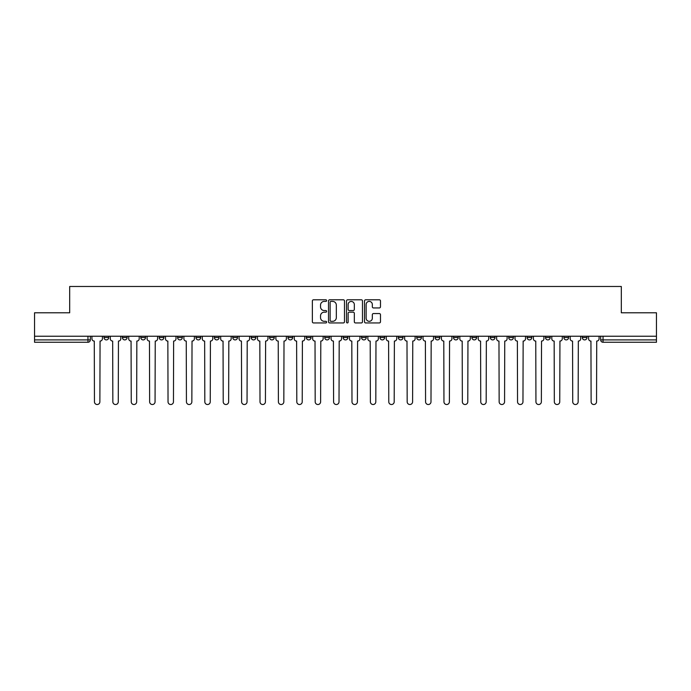 <?xml version="1.0" encoding="UTF-8"?>
<svg xmlns="http://www.w3.org/2000/svg" width="691" height="691" viewBox="0 0 691 691"><rect width="100%" height="100%" fill="white"/><g stroke="black" fill="none" stroke-linecap="round" stroke-linejoin="round"><path stroke-width="1.04" d="M326.636 300.602A0.812 0.812 0 0 0 325.824 299.79L313.524 299.79A1.157 1.157 0 0 0 312.367 300.948L312.367 321.781A1.157 1.157 0 0 0 313.524 322.939L325.824 322.939A0.812 0.812 0 0 0 326.636 322.127A0.812 0.812 0 0 0 325.824 321.315L324.234 321.315A3.705 3.705 0 0 1 320.529 317.61L320.529 315.873A3.705 3.705 0 0 1 324.234 312.177L325.824 312.177A0.812 0.812 0 0 0 326.636 311.365A0.812 0.812 0 0 0 325.824 310.553L324.234 310.553A3.705 3.705 0 0 1 320.529 306.847L320.529 305.111A3.705 3.705 0 0 1 324.234 301.406L325.824 301.406A0.812 0.812 0 0 0 326.636 300.602M582.28 336.241L582.28 337.536L586.996 337.536A2.358 2.358 0 0 1 584.638 339.903A2.358 2.358 0 0 1 582.28 337.536L582.28 336.241M471.91 336.241L471.91 337.536L476.626 337.536A2.358 2.358 0 0 1 474.268 339.903A2.358 2.358 0 0 1 471.91 337.536L471.91 336.241M453.512 336.241L453.512 337.536L458.228 337.536A2.358 2.358 0 0 1 455.87 339.903A2.358 2.358 0 0 1 453.512 337.536L453.512 336.241M435.114 336.241L435.114 337.536L439.839 337.536A2.358 2.358 0 0 1 437.472 339.903A2.358 2.358 0 0 1 435.114 337.536L435.114 336.241M398.327 336.241L398.327 337.536L403.043 337.536A2.358 2.358 0 0 1 400.685 339.903A2.358 2.358 0 0 1 398.327 337.536L398.327 336.241M361.54 337.536L361.54 336.241L361.54 337.536A2.358 2.358 0 0 0 363.898 339.903A2.358 2.358 0 0 1 361.54 337.536L366.256 337.536A2.358 2.358 0 0 1 363.898 339.903A2.358 2.358 0 0 0 366.256 337.536L366.256 336.241L366.256 337.536M343.142 337.536L343.142 336.241L343.142 337.536A2.358 2.358 0 0 0 345.5 339.903A2.358 2.358 0 0 1 343.142 337.536L347.858 337.536A2.358 2.358 0 0 1 345.5 339.903M324.744 337.536L324.744 336.241L324.744 337.536A2.358 2.358 0 0 0 327.102 339.903A2.358 2.358 0 0 1 324.744 337.536L329.46 337.536A2.358 2.358 0 0 1 327.102 339.903A2.358 2.358 0 0 0 329.46 337.536L329.46 336.241L329.46 337.536M306.355 336.241L306.355 337.536L311.071 337.536A2.358 2.358 0 0 1 308.713 339.903A2.358 2.358 0 0 1 306.355 337.536L306.355 336.241M287.957 336.241L287.957 337.536L292.673 337.536A2.358 2.358 0 0 1 290.315 339.903A2.358 2.358 0 0 1 287.957 337.536L287.957 336.241M269.559 336.241L269.559 337.536L274.275 337.536A2.358 2.358 0 0 1 271.917 339.903A2.358 2.358 0 0 1 269.559 337.536L269.559 336.241M251.161 337.536L251.161 336.241L251.161 337.536A2.358 2.358 0 0 0 253.528 339.903A2.358 2.358 0 0 1 251.161 337.536L255.886 337.536A2.358 2.358 0 0 1 253.528 339.903M214.374 337.536L214.374 336.241L214.374 337.536A2.358 2.358 0 0 0 216.732 339.903A2.358 2.358 0 0 1 214.374 337.536L219.09 337.536A2.358 2.358 0 0 1 216.732 339.903A2.358 2.358 0 0 0 219.09 337.536L219.09 336.241L219.09 337.536M195.976 337.536L195.976 336.241L195.976 337.536A2.358 2.358 0 0 0 198.334 339.903A2.358 2.358 0 0 1 195.976 337.536L200.692 337.536A2.358 2.358 0 0 1 198.334 339.903A2.358 2.358 0 0 0 200.692 337.536L200.692 336.241L200.692 337.536M177.587 337.536L177.587 336.241L177.587 337.536A2.358 2.358 0 0 0 179.945 339.903A2.358 2.358 0 0 1 177.587 337.536L182.303 337.536A2.358 2.358 0 0 1 179.945 339.903A2.358 2.358 0 0 0 182.303 337.536L182.303 336.241L182.303 337.536M159.189 337.536L159.189 336.241L159.189 337.536A2.358 2.358 0 0 0 161.547 339.903A2.358 2.358 0 0 1 159.189 337.536L163.905 337.536A2.358 2.358 0 0 1 161.547 339.903M140.791 337.536L140.791 336.241L140.791 337.536A2.358 2.358 0 0 0 143.149 339.903A2.358 2.358 0 0 1 140.791 337.536L145.507 337.536A2.358 2.358 0 0 1 143.149 339.903A2.358 2.358 0 0 0 145.507 337.536L145.507 336.241L145.507 337.536M122.402 337.536L122.402 336.241L122.402 337.536A2.358 2.358 0 0 0 124.76 339.903A2.358 2.358 0 0 1 122.402 337.536L127.118 337.536A2.358 2.358 0 0 1 124.76 339.903A2.358 2.358 0 0 0 127.118 337.536L127.118 336.241L127.118 337.536M379.324 307.944A1.157 1.157 0 0 0 380.482 306.787L380.482 300.948A1.157 1.157 0 0 0 379.324 299.79L365.669 299.79A1.157 1.157 0 0 0 364.511 300.948L364.511 321.781A1.157 1.157 0 0 0 365.669 322.939L379.324 322.939A1.157 1.157 0 0 0 380.482 321.781L380.482 314.716A1.157 1.157 0 0 0 379.324 313.559L373.486 313.559A1.157 1.157 0 0 0 372.328 314.716L372.328 318.223A3.092 3.092 0 0 1 369.227 321.315A3.092 3.092 0 0 1 366.135 318.223L366.135 304.506A3.092 3.092 0 0 1 369.227 301.406A3.092 3.092 0 0 1 372.328 304.506L372.328 306.787A1.157 1.157 0 0 0 373.486 307.944L379.324 307.944M34.55 336.241L34.55 312.781L69.687 312.781L69.687 286.48L621.313 286.48L621.313 312.781L656.45 312.781L656.45 336.241L34.55 336.241L34.55 339.903L90.322 339.903L90.322 336.241M344.489 300.948A1.157 1.157 0 0 0 343.332 299.79L329.676 299.79A1.157 1.157 0 0 0 328.519 300.948L328.519 321.781A1.157 1.157 0 0 0 329.676 322.939L343.332 322.939A1.157 1.157 0 0 0 344.489 321.781L344.489 300.948M347.668 299.79L361.324 299.79A1.157 1.157 0 0 1 362.481 300.948L362.481 321.781A1.157 1.157 0 0 1 361.324 322.939L355.485 322.939A1.157 1.157 0 0 1 354.328 321.781L354.328 313.334A1.157 1.157 0 0 0 353.17 312.177L349.292 312.177A1.157 1.157 0 0 0 348.134 313.334L348.134 322.127A0.812 0.812 0 0 1 347.323 322.939A0.812 0.812 0 0 1 346.511 322.127L346.511 300.948A1.157 1.157 0 0 1 347.668 299.79M600.678 336.241L600.678 339.903L656.45 339.903L656.45 342.261L603.036 342.261A2.358 2.358 0 0 1 600.678 339.903L600.678 336.241M656.45 336.241L656.45 339.903M90.322 339.903A2.358 2.358 0 0 1 87.964 342.261L34.55 342.261L34.55 339.903M586.996 336.241L586.996 337.536L586.996 336.241M568.598 336.241L568.598 337.536A2.358 2.358 0 0 1 566.24 339.903A2.358 2.358 0 0 1 563.882 337.536L568.598 337.536M563.882 336.241L563.882 337.536M550.209 336.241L550.209 337.536A2.358 2.358 0 0 1 547.851 339.903A2.358 2.358 0 0 1 545.493 337.536L550.209 337.536M545.493 336.241L545.493 337.536M531.811 336.241L531.811 337.536A2.358 2.358 0 0 1 529.453 339.903A2.358 2.358 0 0 1 527.095 337.536L531.811 337.536M527.095 336.241L527.095 337.536M513.413 336.241L513.413 337.536A2.358 2.358 0 0 1 511.055 339.903A2.358 2.358 0 0 1 508.697 337.536L513.413 337.536M508.697 336.241L508.697 337.536M495.024 336.241L495.024 337.536A2.358 2.358 0 0 1 492.666 339.903A2.358 2.358 0 0 1 490.308 337.536L495.024 337.536M490.308 336.241L490.308 337.536M476.626 336.241L476.626 337.536A2.358 2.358 0 0 1 474.268 339.903M458.228 336.241L458.228 337.536M439.839 337.536L439.839 336.241L439.839 337.536A2.358 2.358 0 0 1 437.472 339.903M421.441 336.241L421.441 337.536A2.358 2.358 0 0 1 419.083 339.903A2.358 2.358 0 0 1 416.725 337.536A2.358 2.358 0 0 0 419.083 339.903A2.358 2.358 0 0 0 421.441 337.536L416.725 337.536L416.725 336.241M403.043 337.536L403.043 336.241L403.043 337.536A2.358 2.358 0 0 1 400.685 339.903M384.645 336.241L384.645 337.536A2.358 2.358 0 0 1 382.287 339.903A2.358 2.358 0 0 1 379.929 337.536A2.358 2.358 0 0 0 382.287 339.903M379.929 336.241L379.929 337.536L384.645 337.536M347.858 336.241L347.858 337.536L347.858 336.241M311.071 337.536L311.071 336.241L311.071 337.536A2.358 2.358 0 0 1 308.713 339.903M292.673 337.536L292.673 336.241L292.673 337.536A2.358 2.358 0 0 1 290.315 339.903M274.275 337.536L274.275 336.241L274.275 337.536A2.358 2.358 0 0 1 271.917 339.903M255.886 336.241L255.886 337.536L255.886 336.241M237.488 337.536L237.488 336.241L237.488 337.536A2.358 2.358 0 0 1 235.13 339.903A2.358 2.358 0 0 1 232.772 337.536L237.488 337.536A2.358 2.358 0 0 1 235.13 339.903M232.772 336.241L232.772 337.536M163.905 336.241L163.905 337.536L163.905 336.241M108.72 336.241L108.72 337.536A2.358 2.358 0 0 1 106.362 339.903A2.358 2.358 0 0 1 104.004 337.536A2.358 2.358 0 0 0 106.362 339.903A2.358 2.358 0 0 0 108.72 337.536L108.72 336.241M104.004 336.241L104.004 337.536L108.72 337.536M330.946 301.406A0.812 0.812 0 0 0 330.134 302.217L330.134 320.503A0.812 0.812 0 0 0 330.946 321.315L332.621 321.315A3.705 3.705 0 0 0 336.327 317.61L336.327 305.111A3.705 3.705 0 0 0 332.621 301.406L330.946 301.406M354.328 304.567A3.092 3.092 0 0 0 351.227 301.466A3.092 3.092 0 0 0 348.134 304.567L348.134 309.395A1.157 1.157 0 0 0 349.292 310.553L353.17 310.553A1.157 1.157 0 0 0 354.328 309.395L354.328 304.567M91.92 336.241L91.92 338.72A2.358 2.358 0 0 0 94.278 341.078L94.451 401.808A2.712 2.712 0 0 0 97.163 404.52A2.712 2.712 0 0 0 99.875 401.808L100.057 341.078A2.358 2.358 0 0 0 102.415 338.72L102.415 336.241M110.31 336.241L110.31 338.72A2.358 2.358 0 0 0 112.668 341.078L112.849 401.808A2.712 2.712 0 0 0 115.561 404.52A2.712 2.712 0 0 0 118.273 401.808L118.446 341.078A2.358 2.358 0 0 0 120.804 338.72L120.804 336.241M128.707 336.241L128.707 338.72A2.358 2.358 0 0 0 131.065 341.078L131.247 401.808A2.712 2.712 0 0 0 133.959 404.52A2.712 2.712 0 0 0 136.671 401.808L136.844 341.078A2.358 2.358 0 0 0 139.202 338.72L139.202 336.241M147.105 336.241L147.105 338.72A2.358 2.358 0 0 0 149.463 341.078L149.636 401.808A2.712 2.712 0 0 0 152.348 404.52A2.712 2.712 0 0 0 155.06 401.808L155.242 341.078A2.358 2.358 0 0 0 157.6 338.72L157.6 336.241M165.494 336.241L165.494 338.72A2.358 2.358 0 0 0 167.853 341.078L168.034 401.808A2.712 2.712 0 0 0 170.746 404.52A2.712 2.712 0 0 0 173.458 401.808L173.631 341.078A2.358 2.358 0 0 0 175.989 338.72L175.989 336.241M183.892 336.241L183.892 338.72A2.358 2.358 0 0 0 186.25 341.078L186.432 401.808A2.712 2.712 0 0 0 189.144 404.52A2.712 2.712 0 0 0 191.856 401.808L192.029 341.078A2.358 2.358 0 0 0 194.387 338.72L194.387 336.241M202.29 336.241L202.29 338.72A2.358 2.358 0 0 0 204.648 341.078L204.821 401.808A2.712 2.712 0 0 0 207.533 404.52A2.712 2.712 0 0 0 210.245 401.808L210.427 341.078A2.358 2.358 0 0 0 212.785 338.72L212.785 336.241M220.679 336.241L220.679 338.72A2.358 2.358 0 0 0 223.046 341.078L223.219 401.808A2.712 2.712 0 0 0 225.931 404.52A2.712 2.712 0 0 0 228.643 401.808L228.816 341.078A2.358 2.358 0 0 0 231.183 338.72L231.183 336.241M239.077 336.241L239.077 338.72A2.358 2.358 0 0 0 241.435 341.078L241.617 401.808A2.712 2.712 0 0 0 244.329 404.52A2.712 2.712 0 0 0 247.041 401.808L247.214 341.078A2.358 2.358 0 0 0 249.572 338.72L249.572 336.241M257.475 336.241L257.475 338.72A2.358 2.358 0 0 0 259.833 341.078L260.006 401.808A2.712 2.712 0 0 0 262.718 404.52A2.712 2.712 0 0 0 265.43 401.808L265.612 341.078A2.358 2.358 0 0 0 267.97 338.72L267.97 336.241M275.873 336.241L275.873 338.72A2.358 2.358 0 0 0 278.231 341.078L278.404 401.808A2.712 2.712 0 0 0 281.116 404.52A2.712 2.712 0 0 0 283.828 401.808L284.01 341.078A2.358 2.358 0 0 0 286.368 338.72L286.368 336.241M294.262 336.241L294.262 338.72A2.358 2.358 0 0 0 296.62 341.078L296.802 401.808A2.712 2.712 0 0 0 299.514 404.52A2.712 2.712 0 0 0 302.226 401.808L302.399 341.078A2.358 2.358 0 0 0 304.757 338.72L304.757 336.241M312.66 336.241L312.66 338.72A2.358 2.358 0 0 0 315.018 341.078L315.191 401.808A2.712 2.712 0 0 0 317.903 404.52A2.712 2.712 0 0 0 320.615 401.808L320.797 341.078A2.358 2.358 0 0 0 323.155 338.72L323.155 336.241M331.058 336.241L331.058 338.72A2.358 2.358 0 0 0 333.416 341.078L333.589 401.808A2.712 2.712 0 0 0 336.301 404.52A2.712 2.712 0 0 0 339.013 401.808L339.195 341.078A2.358 2.358 0 0 0 341.553 338.72L341.553 336.241M349.447 336.241L349.447 338.72A2.358 2.358 0 0 0 351.805 341.078L351.987 401.808A2.712 2.712 0 0 0 354.699 404.52A2.712 2.712 0 0 0 357.411 401.808L357.584 341.078A2.358 2.358 0 0 0 359.942 338.72L359.942 336.241M367.845 336.241L367.845 338.72A2.358 2.358 0 0 0 370.203 341.078L370.385 401.808A2.712 2.712 0 0 0 373.097 404.52A2.712 2.712 0 0 0 375.809 401.808L375.982 341.078A2.358 2.358 0 0 0 378.34 338.72L378.34 336.241M386.243 336.241L386.243 338.72A2.358 2.358 0 0 0 388.601 341.078L388.774 401.808A2.712 2.712 0 0 0 391.486 404.52A2.712 2.712 0 0 0 394.198 401.808L394.38 341.078A2.358 2.358 0 0 0 396.738 338.72L396.738 336.241M404.632 336.241L404.632 338.72A2.358 2.358 0 0 0 406.99 341.078L407.172 401.808A2.712 2.712 0 0 0 409.884 404.52A2.712 2.712 0 0 0 412.596 401.808L412.769 341.078A2.358 2.358 0 0 0 415.127 338.72L415.127 336.241M423.03 336.241L423.03 338.72A2.358 2.358 0 0 0 425.388 341.078L425.57 401.808A2.712 2.712 0 0 0 428.282 404.52A2.712 2.712 0 0 0 430.994 401.808L431.167 341.078A2.358 2.358 0 0 0 433.525 338.72L433.525 336.241M441.428 336.241L441.428 338.72A2.358 2.358 0 0 0 443.786 341.078L443.959 401.808A2.712 2.712 0 0 0 446.671 404.52A2.712 2.712 0 0 0 449.383 401.808L449.565 341.078A2.358 2.358 0 0 0 451.923 338.72L451.923 336.241M459.817 336.241L459.817 338.72A2.358 2.358 0 0 0 462.184 341.078L462.357 401.808A2.712 2.712 0 0 0 465.069 404.52A2.712 2.712 0 0 0 467.781 401.808L467.954 341.078A2.358 2.358 0 0 0 470.321 338.72L470.321 336.241M478.215 336.241L478.215 338.72A2.358 2.358 0 0 0 480.573 341.078L480.755 401.808A2.712 2.712 0 0 0 483.467 404.52A2.712 2.712 0 0 0 486.179 401.808L486.352 341.078A2.358 2.358 0 0 0 488.71 338.72L488.71 336.241M496.613 336.241L496.613 338.72A2.358 2.358 0 0 0 498.971 341.078L499.144 401.808A2.712 2.712 0 0 0 501.856 404.52A2.712 2.712 0 0 0 504.568 401.808L504.75 341.078A2.358 2.358 0 0 0 507.108 338.72L507.108 336.241M515.011 336.241L515.011 338.72A2.358 2.358 0 0 0 517.369 341.078L517.542 401.808A2.712 2.712 0 0 0 520.254 404.52A2.712 2.712 0 0 0 522.966 401.808L523.147 341.078A2.358 2.358 0 0 0 525.505 338.72L525.505 336.241M533.4 336.241L533.4 338.72A2.358 2.358 0 0 0 535.758 341.078L535.94 401.808A2.712 2.712 0 0 0 538.652 404.52A2.712 2.712 0 0 0 541.364 401.808L541.537 341.078A2.358 2.358 0 0 0 543.895 338.72L543.895 336.241M551.798 336.241L551.798 338.72A2.358 2.358 0 0 0 554.156 341.078L554.329 401.808A2.712 2.712 0 0 0 557.041 404.52A2.712 2.712 0 0 0 559.753 401.808L559.935 341.078A2.358 2.358 0 0 0 562.293 338.72L562.293 336.241M570.196 336.241L570.196 338.72A2.358 2.358 0 0 0 572.554 341.078L572.727 401.808A2.712 2.712 0 0 0 575.439 404.52A2.712 2.712 0 0 0 578.151 401.808L578.332 341.078A2.358 2.358 0 0 0 580.69 338.72L580.69 336.241M588.585 336.241L588.585 338.72A2.358 2.358 0 0 0 590.943 341.078L591.125 401.808A2.712 2.712 0 0 0 593.837 404.52A2.712 2.712 0 0 0 596.549 401.808L596.722 341.078A2.358 2.358 0 0 0 599.08 338.72L599.08 336.241M87.964 336.241L87.964 342.261M603.036 336.241L603.036 342.261"/></g></svg>
